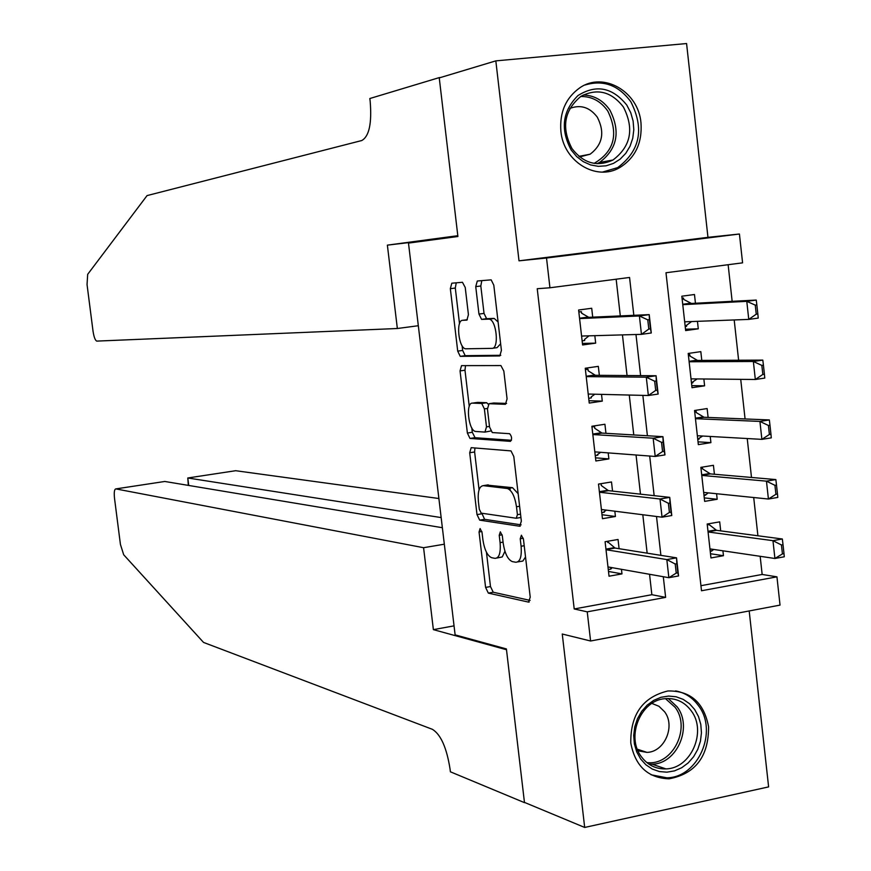 <?xml version="1.0" encoding="UTF-8"?>
<svg xmlns="http://www.w3.org/2000/svg" width="871" height="871" viewBox="0 0 871 871"><rect width="100%" height="100%" fill="white"/><g stroke="black" fill="none" stroke-linecap="round" stroke-linejoin="round"><path stroke-width="1.31" d="M480.106 528.555L479.05 531.974L485.593 587.413L488.337 593.107L528.523 602.101L530.221 597.179L523.46 539.301L521.402 535.219L520.227 538.768L521.098 546.248C521.871 556.711 520.107 562.056 515.795 562.252L512.257 561.588C507.815 559.596 504.799 553.455 503.188 543.166L502.327 535.817L500.335 531.822L499.225 535.306L500.085 542.633C500.858 552.9 499.181 558.137 495.033 558.355L491.636 557.712C487.368 555.774 484.45 549.764 482.882 539.682L482.033 532.475L480.106 528.555M560.88 131.216C563.461 161.679 596.515 181.691 619.88 167.504C635.297 157.782 642.33 142.92 640.991 122.92C638.541 91.716 603.647 71.27 579.912 87.742C565.834 97.77 559.487 112.261 560.88 131.216M630.778 742.941C635.144 766.066 647.893 778.021 669.015 778.826C695.472 773.851 708.656 756.496 708.58 726.762C703.931 702.505 690.365 690.572 667.894 690.964C642.831 697.072 630.462 714.394 630.778 742.941M465.234 287.484L462.457 282.28L451.799 283.206L450.34 288.682L457.711 351.122L460.247 356.359L499.78 355.945L501.413 350.403L493.803 285.176L491.157 279.852L477.297 281.006L475.74 286.635L478.963 314.083L481.576 319.385L489.132 319.134C496.601 319.842 499.388 349.021 491.941 348.367L465.539 348.803C458.494 348.073 455.675 319.962 462.697 320.31L466.91 320.114L468.424 314.638L465.234 287.484M486.432 552.17L490.482 586.553L493.236 592.226L488.337 593.107L493.247 592.236L530.123 600.413M587.239 611.845L574.207 608.96L537.233 288.715L549.939 287.778L546.52 258.012L739.425 234.016L742.582 262.846L665.988 272.754L701.503 590.756L776.943 576.842L780.035 605.105L590.592 641.002L587.239 611.845L665.629 597.375L663.299 576.722M590.592 641.002L562.263 634.023L584.681 827.45L524.451 802.387L506.399 648.928L455.119 634.872L408.488 243.096L457.906 236.509L439.256 77.9L495.828 60.872L519.007 260.821L546.52 258.012M471.2 447.672L469.698 452.746L477.003 514.598L479.681 520.139L519.671 526.247L521.348 521.141L513.803 456.556L511.005 450.906L471.2 447.672M467.379 433.05L460.051 370.915L461.521 365.635L500.912 365.57L503.83 371.079L507.074 398.885L505.43 404.307L489.034 403.709L487.455 409.022L489.567 427.051L492.278 432.56L509.644 433.704C511.93 436.545 512.192 439.093 510.439 441.357L469.981 438.44L467.379 433.05L472.3 432.299L471.777 427.879M519.007 260.821L707.96 237.337L686.577 43.55L495.828 60.872M584.681 827.45L768.614 786.894L749.191 610.952M697.453 321.334L698.281 328.813L685.499 329.216M695.45 303.239L694.481 294.518L681.83 296.205L685.651 330.577L698.281 328.813M703.855 378.994L704.606 385.82L691.781 385.624M701.797 360.431L700.817 351.634L688.199 353.452L692.01 387.704L704.606 385.82M710.224 436.458L710.91 442.631L698.041 441.847M708.112 417.438L707.132 408.564L694.546 410.502L698.346 444.635L710.91 442.631M716.583 493.726L717.192 499.268L704.28 497.885M714.416 474.249L713.425 465.31L700.872 467.357L704.661 501.38L717.192 499.268M619.096 548.697L618.051 539.476L605.095 541.718L609.036 576.21L621.97 573.891L621.448 569.318M612.542 491.102L611.496 481.968L598.508 484.08L602.46 518.691L615.427 516.492L614.828 511.201M605.955 433.323L604.92 424.253L591.888 426.257L595.862 460.977L608.873 458.908L608.187 452.887M599.346 375.336L598.323 366.353L585.258 368.237L589.242 403.077L602.286 401.117L601.513 394.378M574.207 608.96L651.856 594.708L649.548 574.283M647.153 553.161L642.809 514.75M640.479 494.162L636.048 455M633.772 434.956L629.265 395.053M627.055 375.543L622.449 334.889M620.304 315.923L616.156 279.21M592.716 317.153L591.703 308.269L578.605 310.011L582.601 344.97L595.677 343.141L594.828 335.662M700.937 585.693L762.158 574.457L760.165 556.308M757.912 535.785L753.709 497.526M751.499 477.46L747.231 438.538M745.075 418.951L740.72 379.353M738.619 360.235L734.199 319.951M732.152 301.322L728.134 264.719M720.698 530.875L719.696 521.86L707.187 524.026L710.965 557.941L723.453 555.709L722.908 550.81M707.96 237.337L739.425 234.016M762.158 574.457L776.943 576.842M633.827 315.313L629.559 277.468L549.939 287.778M660.893 555.35L656.505 516.492M654.154 495.653L649.69 456.045M647.403 435.75L642.852 395.38M640.62 375.641L635.982 334.508M651.856 594.708L665.629 597.375M723.453 555.709L710.496 553.738M621.97 573.891L608.491 571.452M615.427 516.492L602.003 514.728M608.873 458.908L595.503 457.819M602.286 401.117L588.97 400.714M595.677 343.141L582.416 343.424M496.96 558.017L502.251 556.939L504.94 551.245M517.842 561.893L522.84 561.055L525.529 556.983M481.837 513.237L484.592 519.323L521.13 524.854M474.924 447.977L474.619 451.984L479.072 489.774M479.3 509.263L481.228 513.15L516.253 518.256L517.418 514.674L516.492 506.77C514.881 496.492 511.876 490.406 507.477 488.522L483.285 485.648C479.235 486.181 477.602 491.516 478.397 501.652L479.3 509.263M518.136 493.683L512.529 487.695L507.162 488.468M486.758 485.093L512.213 487.651M469.251 406.387L464.983 370.219L460.051 370.915M465.517 365.624L464.983 370.219M506.595 403.415L493.748 403.023M511.451 440.28L475.043 437.71L470.111 438.461M472.55 403.121C465.375 402.184 468.38 430.612 475.544 431.461L484.929 432.092L486.497 426.877L484.385 408.891L481.728 403.458L472.55 403.121L476.72 402.5M485.299 432.038L490.711 430.993M488.196 404.133L486.573 402.707L481.565 403.447M477.526 402.391L486.573 402.707M472.3 432.299L475.043 437.71M462.697 320.31L467.313 319.701M492.518 348.291L497.036 347.66L500.651 343.795M498.103 322.009L494.238 318.459L488.522 319.091M481.805 280.614L480.814 285.982L484.026 313.408L486.639 318.71L493.617 318.405M462.098 345.722L462.653 350.436L465.201 355.673L500.781 355.281M456.23 282.825L455.304 288.051L459.507 323.674M711.487 550.614L710.235 551.397M708.504 523.798L708.624 524.843M783.998 553.629L783.018 544.702L781.45 544.985L782.43 553.912L783.998 553.629L784.281 556.787L774.918 558.485L772.969 540.673L782.343 538.997L716.55 530.33L708.145 523.863M781.45 544.985L772.969 540.673L708.069 531.963M709.952 548.893L774.918 558.485L782.43 553.912M711.553 551.158L713.687 549.449M783.018 544.702L782.343 538.997M608.274 569.547L610.811 569.09L610.745 568.458M607.784 542.568L607.631 541.283M612.15 567.674L610.811 569.09M606.009 549.721L666.827 559.574L676.538 557.843L678.563 575.949L668.863 577.702L607.98 566.934M675.21 564.016L676.234 573.107L677.856 572.813L676.832 563.722L675.21 564.016L666.827 559.574L668.863 577.702L676.234 573.107M607.196 541.359L615.035 548.055L676.538 557.843L676.832 563.722M678.563 575.949L677.856 572.813M694.644 709.473L698.488 716.517L700.796 724.422L701.449 732.805L700.426 741.265L697.769 749.365L693.621 756.714L688.166 762.942L681.688 767.743L674.492 770.879L666.946 772.174L659.423 771.564L652.303 769.071L645.934 764.814L640.653 759L636.734 751.923L634.382 743.943L633.707 735.462L634.741 726.915L637.452 718.738L641.677 711.335L647.218 705.096L653.783 700.338L661.024 697.279L668.59 696.071L676.103 696.778L683.169 699.359L689.462 703.659L694.644 709.473M641.35 756.703C647.676 765.119 655.863 769.169 665.923 768.886C690.964 768.668 707.132 731.477 691.291 710.91C684.584 701.906 675.831 697.823 665.019 698.673C640.697 700.175 625.716 736.692 641.35 756.703M637.997 750.802L646.946 752.381C664.475 752.109 675.711 726.142 664.595 711.77L658.977 706.294L651.889 703.42M651.083 774.776L666.87 777.803C698.052 777.727 718.303 731.455 698.607 705.848C692.717 697.66 685.063 692.685 675.613 690.91M626.793 105.097L630.746 112.707L633.119 121.047L633.805 129.703L632.76 138.249L630.027 146.263L625.759 153.34L620.152 159.143L613.489 163.378L606.085 165.817L598.312 166.339L590.56 164.924L583.222 161.614L576.667 156.584L571.224 150.073C560.162 129.365 562.394 111.205 577.941 95.581C596.156 84.16 612.433 87.329 626.793 105.097M572.029 148.647C583.592 163.454 597.245 167.243 612.977 160.003C630.92 146.404 634.404 128.756 623.429 107.046C611.431 91.575 597.299 87.982 581.022 96.278C564.114 110.247 561.12 127.699 572.029 148.647M579.651 156.922L590.113 154.211C602.623 144.651 605.018 132.305 597.31 117.182C589.798 107.264 580.641 104.346 569.863 108.418M602.492 172.088L617.67 167.613C640.098 150.803 644.496 128.854 630.865 101.798C618.595 85.151 603.298 79.555 584.996 85.01M438.897 498.517L235.66 470.71L187.788 477.983L188.735 485.463M441.162 517.581L187.788 477.983L188.332 485.387M433.377 629.635L423.578 547.707L115.854 488.903C114.341 489.219 113.905 492.42 114.537 498.506L120.427 544.408L123.693 554.773L203.542 642.428L432.397 729.321C440.791 734.471 446.681 747.721 450.067 769.093L450.394 771.804L524.484 802.648L506.497 649.733L433.377 629.635L454.052 625.857M423.578 547.707L444.33 544.201M442.37 527.717L164.804 481.467L115.854 488.903M397.35 328.509L96.703 341.105C95.124 340.256 93.894 336.892 93.012 331.034L87.046 284.556L87.677 274.332L147.057 195.594L361.726 140.547C369.152 136.464 371.961 123.399 370.175 101.352L369.827 98.521L439.224 77.617L457.808 235.693L387.377 245.143L397.35 328.509L418.32 325.721M440.606 77.497L439.224 77.617M442.033 238.632L387.377 245.143M705.26 494.586L705.325 495.229L704.008 495.447M701.982 467.183L700.883 467.411M777.487 494.031L776.507 485.071L774.94 485.332L775.919 494.293L777.487 494.031L777.803 497.428L768.418 499.029L766.458 481.151L775.854 479.573L710.355 473.9L702.734 469.012L702.211 467.194L702.374 468.729M774.94 485.332L766.458 481.151L701.776 475.424M703.67 492.409L768.418 499.029L775.919 494.293M705.325 495.229L708.199 492.866M776.507 485.071L775.854 479.573M698.999 438.374L699.086 439.115L697.758 439.332M694.601 410.949L695.951 410.992L694.623 411.199M770.955 434.215L769.975 425.222L768.407 425.473L769.387 434.466L770.955 434.215L771.292 437.852L761.885 439.365L759.926 421.422L769.343 419.942L704.062 417.274L696.473 412.702L695.951 410.992L696.114 412.44M768.407 425.473L759.926 421.422L695.461 418.69M697.355 435.729L761.885 439.365L769.387 434.466M699.086 439.115L699.304 438.157L702.69 436.033M769.975 425.222L769.343 419.942M692.728 381.977L692.815 382.826L691.487 383.022M688.33 354.617L689.68 354.606L688.351 354.802M764.411 374.192L763.421 365.167L761.842 365.406L762.833 374.432L764.411 374.192L764.771 378.079L755.331 379.495L753.361 361.487L762.811 360.104L697.519 360.442L690.191 356.206L689.68 354.606L689.832 355.956M761.842 365.406L753.361 361.487L689.124 361.77M691.03 378.863L755.331 379.495L762.833 374.432M692.815 382.826L693.033 381.748L697.148 378.929M763.421 365.167L762.811 360.104M686.424 325.395L686.533 326.342L685.205 326.527M682.037 298.111L683.387 298.034L682.047 298.209M757.835 313.963L756.845 304.904L755.255 305.122L756.246 314.181L757.835 313.963L758.227 318.089L748.755 319.407L746.785 301.344L756.257 300.06L691.422 303.456L683.877 299.515L683.387 298.034L683.528 299.286M755.255 305.122L746.785 301.344L682.766 304.665M684.682 321.813L748.755 319.407L756.246 314.181M686.533 326.342L686.729 325.144L691.585 321.551M756.845 304.904L756.257 300.06M598.508 484.145L600.848 483.699M601.774 512.66L604.311 512.224L604.234 511.473M601.262 485.506L601.055 483.721L601.393 485.604L608.437 490.656L669.745 497.363L671.781 515.523L662.047 517.189L601.415 509.502M606.412 510.134L603.821 511.876L604.311 512.224M668.384 503.296L669.407 512.42L671.04 512.137L670.017 503.024L668.384 503.296L660 498.996L669.745 497.363L670.017 503.024M599.433 492.235L660 498.996L662.047 517.189L669.407 512.42M671.781 515.523L671.04 512.137M591.975 426.964L594.534 426.572L591.91 426.442M595.241 455.577L597.8 455.174L597.702 454.314M594.719 428.249L594.534 426.572L594.849 428.347L601.981 433.083L662.929 436.665L664.976 454.891L655.21 456.458L594.991 451.886M600.642 452.31L597.288 454.76L597.8 455.174M661.535 442.359L662.57 451.516L664.203 451.254L663.169 442.109L661.535 442.359L653.152 438.2L662.929 436.665L663.169 442.109M592.835 434.553L653.152 438.2L655.21 456.458L662.57 451.516M664.976 454.891L664.203 451.254M585.41 369.609L587.979 369.239L585.366 369.228M588.698 398.308L591.257 397.927L591.148 396.947M588.154 370.806L587.979 369.239L588.284 370.894L595.394 375.303L656.081 375.749L658.138 394.051L648.351 395.51L588.208 394.051M594.849 394.215L591.257 396.871L591.257 397.927M654.665 381.215L655.7 390.404L657.333 390.154L656.298 380.975L654.665 381.215L646.282 377.187L656.081 375.749L656.298 380.975M595.394 375.303L586.216 376.631L646.282 377.187L648.351 395.51L655.7 390.404M658.138 394.051L657.333 390.154M578.834 312.047L581.403 311.709L578.812 311.84M582.122 340.855L584.691 340.496L584.572 339.396M485.996 318.383L485.212 318.949M581.567 313.168L581.403 311.709L581.697 313.244L588.774 317.327L649.222 314.627L651.279 332.983L641.459 334.355L581.578 336.043M589.025 335.825L584.681 339.309L584.691 340.496M647.774 319.853L648.808 329.064L650.452 328.835L649.418 319.624L647.774 319.853L639.39 315.966L649.222 314.627L649.418 319.624M588.774 317.327L579.574 318.579L639.39 315.966L641.459 334.355L648.808 329.064M651.279 332.983L650.452 328.835M481.87 531.506L479.05 531.974M523.286 538.245L520.227 538.768M502.153 534.805L499.225 535.306M503.068 542.121L500.085 542.633M524.211 545.714L521.098 546.248M529.263 601.97L528.523 602.101M490.482 586.553L485.593 587.413M520.248 526.149L519.671 526.247M484.657 519.334L479.747 520.15M481.903 513.781L477.003 514.598M474.619 451.984L469.698 452.746M520.912 517.472L516.645 518.191M520.531 514.151L517.418 514.674M519.606 506.258L516.492 506.77M488.239 484.853L483.285 485.648M494.064 402.968L489.034 403.709M489.502 426.42L486.497 426.877M487.401 408.445L484.385 408.891M486.867 318.732L481.805 319.407M484.026 313.408L478.963 314.083M480.814 285.982L475.74 286.635M465.386 355.684L460.432 356.37M462.653 350.436L457.711 351.122M455.304 288.051L450.34 288.682M715.733 529.96L707.992 531.31M716.615 530.341L708.058 531.833M615.035 548.055L605.998 549.634L615.1 548.066M605.944 549.122L614.262 547.663M668.209 698.498L677.203 706.914C692.902 727.252 676.887 764.009 652.074 764.205L648.982 764.194M646.761 762.528C672.162 766.317 691.476 728.363 675.079 707.274L665.466 698.629M583.243 95.004C594.207 95.32 603.091 100.361 609.896 110.116C620.773 131.565 617.321 149.006 599.542 162.452L597.06 163.704M594.109 163.378C614.273 151.51 618.835 134.069 607.806 111.074C600.848 101.178 591.79 96.322 580.652 96.518M709.462 473.552L701.71 474.837M710.355 473.9L701.765 475.316L710.224 473.878M703.18 416.969L695.406 418.167M704.062 417.274L695.45 418.603M696.876 360.191L689.07 361.323M697.758 360.452L689.113 361.705L697.519 360.442M690.551 303.228L682.722 304.284M691.422 303.456L682.766 304.621M686.098 321.758L684.693 321.954M509.916 488.021L510.177 490.199M599.433 492.169L608.546 490.667M599.368 491.69L607.718 490.308M592.835 434.498L601.981 433.083M592.781 434.063L601.153 432.767M588.219 394.149L588.807 394.062M586.172 376.239L594.566 375.031M581.599 336.206L583.091 335.999M579.542 318.231L587.958 317.098M484.592 519.323L479.681 520.139M512.529 487.695L507.477 488.522M486.737 402.729L481.728 403.458M474.924 437.688L469.981 438.44M494.238 318.459L489.132 319.134M486.639 318.71L481.576 319.385M465.201 355.673L460.247 356.359M716.55 530.33L708.047 531.811M646.946 752.381L637.343 749.212M665.923 768.886L652.074 764.205L648.949 764.172M590.113 154.211L578.943 156.355M612.977 160.003L599.542 162.452L597.016 163.694M703.877 417.253L695.45 418.559M691.128 303.435L682.755 304.567M599.422 492.137L608.437 490.656M592.824 434.455L601.817 433.061M586.216 376.588L595.165 375.281M579.574 318.525L588.502 317.316"/></g></svg>
